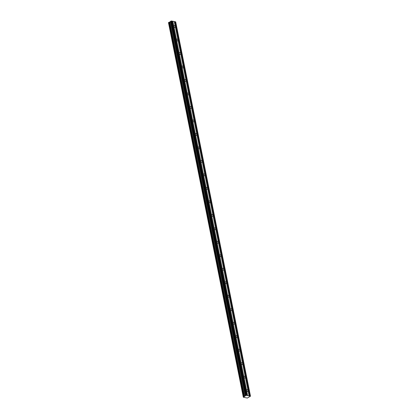 <?xml version="1.0" encoding="UTF-8"?>
<svg xmlns="http://www.w3.org/2000/svg" width="419" height="419" viewBox="0 0 419 419"><rect width="100%" height="100%" fill="white"/><g stroke="black" fill="none" stroke-linecap="round" stroke-linejoin="round"><path stroke-width="0.63" d="M168.899 22.343L243.753 396.688L168.899 22.343L168.496 22.6L243.303 396.95L168.506 22.584M172.817 21.243L174.278 21.547L175.304 26.685A1 0.629 58.1 0 0 174.775 25.826A1 0.629 58.1 0 0 174.042 25.679A1 0.629 58.1 0 0 173.843 26.381L172.817 21.243L171.994 21.112M248.352 397.463L250.483 396.196L246.215 395.311L245.225 395.756L170.423 21.395L170.397 21.73L168.951 22.333M247.624 395.604L246.597 390.466A1 0.629 -121.9 0 1 246.796 389.77A1 0.629 -121.9 0 1 247.529 389.911A1 0.629 -121.9 0 1 248.053 390.77L249.08 395.903M243.9 376.98A1 0.629 -121.9 0 1 244.099 376.283A1 0.629 -121.9 0 1 244.832 376.424A1 0.629 -121.9 0 1 245.361 377.283L175.304 26.685A1 0.629 -121.9 0 1 175.1 27.382A1 0.629 -121.9 0 1 174.372 27.24A1 0.629 -121.9 0 1 173.843 26.381L176.54 39.863A1 0.629 -121.9 0 1 176.739 39.166A1 0.629 -121.9 0 1 177.473 39.307A1 0.629 -121.9 0 1 177.996 40.166A1 0.629 -121.9 0 1 177.797 40.863A1 0.629 -121.9 0 1 177.064 40.722A1 0.629 -121.9 0 1 176.54 39.863L179.232 53.349A1 0.629 -121.9 0 1 179.432 52.653A1 0.629 -121.9 0 1 180.165 52.794A1 0.629 -121.9 0 1 180.689 53.653A1 0.629 -121.9 0 1 180.489 54.35A1 0.629 -121.9 0 1 179.761 54.208A1 0.629 -121.9 0 1 179.232 53.349L181.93 66.836A1 0.629 -121.9 0 1 182.129 66.134A1 0.629 -121.9 0 1 182.862 66.275A1 0.629 -121.9 0 1 183.386 67.134A1 0.629 -121.9 0 1 183.187 67.836A1 0.629 -121.9 0 1 182.454 67.695A1 0.629 -121.9 0 1 181.93 66.836L184.622 80.317A1 0.629 -121.9 0 1 184.821 79.62A1 0.629 -121.9 0 1 185.554 79.762A1 0.629 -121.9 0 1 186.078 80.621A1 0.629 -121.9 0 1 185.879 81.317A1 0.629 -121.9 0 1 185.146 81.176A1 0.629 -121.9 0 1 184.622 80.317L187.319 93.804A1 0.629 -121.9 0 1 187.518 93.107A1 0.629 -121.9 0 1 188.246 93.248A1 0.629 -121.9 0 1 188.775 94.107A1 0.629 -121.9 0 1 188.576 94.804A1 0.629 -121.9 0 1 187.843 94.663A1 0.629 -121.9 0 1 187.319 93.804L190.011 107.285A1 0.629 -121.9 0 1 190.21 106.588A1 0.629 -121.9 0 1 190.944 106.73A1 0.629 -121.9 0 1 191.467 107.589A1 0.629 -121.9 0 1 191.268 108.291A1 0.629 -121.9 0 1 190.535 108.144A1 0.629 -121.9 0 1 190.011 107.285L192.703 120.772A1 0.629 -121.9 0 1 192.908 120.075A1 0.629 -121.9 0 1 193.636 120.216A1 0.629 -121.9 0 1 194.165 121.075A1 0.629 -121.9 0 1 193.966 121.772A1 0.629 -121.9 0 1 193.232 121.63A1 0.629 -121.9 0 1 192.703 120.772L195.401 134.258A1 0.629 -121.9 0 1 195.6 133.561A1 0.629 -121.9 0 1 196.333 133.703A1 0.629 -121.9 0 1 196.857 134.562A1 0.629 -121.9 0 1 196.658 135.258A1 0.629 -121.9 0 1 195.924 135.117A1 0.629 -121.9 0 1 195.401 134.258L198.093 147.739A1 0.629 -121.9 0 1 198.297 147.043A1 0.629 -121.9 0 1 199.025 147.184A1 0.629 -121.9 0 1 199.554 148.043A1 0.629 -121.9 0 1 199.35 148.74A1 0.629 -121.9 0 1 198.622 148.598A1 0.629 -121.9 0 1 198.093 147.739L200.79 161.226A1 0.629 -121.9 0 1 200.989 160.529A1 0.629 -121.9 0 1 201.722 160.671A1 0.629 -121.9 0 1 202.246 161.53A1 0.629 -121.9 0 1 202.047 162.226A1 0.629 -121.9 0 1 201.314 162.085A1 0.629 -121.9 0 1 200.79 161.226L203.482 174.713A1 0.629 -121.9 0 1 203.686 174.011A1 0.629 -121.9 0 1 204.414 174.152A1 0.629 -121.9 0 1 204.943 175.011A1 0.629 -121.9 0 1 204.739 175.713A1 0.629 -121.9 0 1 204.011 175.571A1 0.629 -121.9 0 1 203.482 174.713L206.179 188.194A1 0.629 -121.9 0 1 206.378 187.497A1 0.629 -121.9 0 1 207.112 187.639A1 0.629 -121.9 0 1 207.635 188.498A1 0.629 -121.9 0 1 207.436 189.194A1 0.629 -121.9 0 1 206.703 189.053A1 0.629 -121.9 0 1 206.179 188.194L208.872 201.68A1 0.629 -121.9 0 1 209.071 200.984A1 0.629 -121.9 0 1 209.804 201.125A1 0.629 -121.9 0 1 210.333 201.984A1 0.629 -121.9 0 1 210.129 202.681A1 0.629 -121.9 0 1 209.4 202.539A1 0.629 -121.9 0 1 208.872 201.68L211.569 215.167A1 0.629 -121.9 0 1 211.768 214.465A1 0.629 -121.9 0 1 212.501 214.607A1 0.629 -121.9 0 1 213.025 215.466A1 0.629 -121.9 0 1 212.826 216.167A1 0.629 -121.9 0 1 212.093 216.026A1 0.629 -121.9 0 1 211.569 215.167L214.261 228.648A1 0.629 -121.9 0 1 214.46 227.952A1 0.629 -121.9 0 1 215.193 228.093A1 0.629 -121.9 0 1 215.717 228.952A1 0.629 -121.9 0 1 215.518 229.649A1 0.629 -121.9 0 1 214.79 229.507A1 0.629 -121.9 0 1 214.261 228.648L216.958 242.135A1 0.629 -121.9 0 1 217.157 241.438A1 0.629 -121.9 0 1 217.89 241.58A1 0.629 -121.9 0 1 218.414 242.439A1 0.629 -121.9 0 1 218.215 243.135A1 0.629 -121.9 0 1 217.482 242.994A1 0.629 -121.9 0 1 216.958 242.135L219.65 255.616A1 0.629 -121.9 0 1 219.849 254.92A1 0.629 -121.9 0 1 220.583 255.061A1 0.629 -121.9 0 1 221.106 255.92A1 0.629 -121.9 0 1 220.907 256.617A1 0.629 -121.9 0 1 220.174 256.475A1 0.629 -121.9 0 1 219.65 255.616L222.348 269.103A1 0.629 -121.9 0 1 222.547 268.406A1 0.629 -121.9 0 1 223.275 268.548A1 0.629 -121.9 0 1 223.804 269.407A1 0.629 -121.9 0 1 223.605 270.103A1 0.629 -121.9 0 1 222.871 269.962A1 0.629 -121.9 0 1 222.348 269.103L225.04 282.589A1 0.629 -121.9 0 1 225.239 281.893A1 0.629 -121.9 0 1 225.972 282.034A1 0.629 -121.9 0 1 226.496 282.893A1 0.629 -121.9 0 1 226.297 283.59A1 0.629 -121.9 0 1 225.563 283.448A1 0.629 -121.9 0 1 225.04 282.589L227.732 296.071A1 0.629 -121.9 0 1 227.936 295.374A1 0.629 -121.9 0 1 228.664 295.515A1 0.629 -121.9 0 1 229.193 296.374A1 0.629 -121.9 0 1 228.994 297.071A1 0.629 -121.9 0 1 228.261 296.93A1 0.629 -121.9 0 1 227.732 296.071L230.429 309.557A1 0.629 -121.9 0 1 230.628 308.861A1 0.629 -121.9 0 1 231.361 309.002A1 0.629 -121.9 0 1 231.885 309.861A1 0.629 -121.9 0 1 231.686 310.558A1 0.629 -121.9 0 1 230.953 310.416A1 0.629 -121.9 0 1 230.429 309.557L233.121 323.044A1 0.629 -121.9 0 1 233.325 322.342A1 0.629 -121.9 0 1 234.053 322.483A1 0.629 -121.9 0 1 234.582 323.342A1 0.629 -121.9 0 1 234.378 324.044A1 0.629 -121.9 0 1 233.65 323.903A1 0.629 -121.9 0 1 233.121 323.044L235.818 336.525A1 0.629 -121.9 0 1 236.017 335.829A1 0.629 -121.9 0 1 236.751 335.97A1 0.629 -121.9 0 1 237.274 336.829A1 0.629 -121.9 0 1 237.075 337.525A1 0.629 -121.9 0 1 236.342 337.384A1 0.629 -121.9 0 1 235.818 336.525L238.511 350.012A1 0.629 -121.9 0 1 238.715 349.315A1 0.629 -121.9 0 1 239.443 349.456A1 0.629 -121.9 0 1 239.972 350.315A1 0.629 -121.9 0 1 239.768 351.012A1 0.629 -121.9 0 1 239.04 350.871A1 0.629 -121.9 0 1 238.511 350.012L241.208 363.498A1 0.629 -121.9 0 1 241.407 362.796A1 0.629 -121.9 0 1 242.14 362.938A1 0.629 -121.9 0 1 242.664 363.797A1 0.629 -121.9 0 1 242.465 364.499A1 0.629 -121.9 0 1 241.732 364.357A1 0.629 -121.9 0 1 241.208 363.498L246.597 390.466A1 0.629 58.1 0 0 247.121 391.325A1 0.629 58.1 0 0 247.854 391.466A1 0.629 58.1 0 0 248.053 390.77L245.361 377.283A1 0.629 -121.9 0 1 245.157 377.98A1 0.629 -121.9 0 1 244.429 377.838A1 0.629 -121.9 0 1 243.9 376.98M243.701 396.704L243.329 397.217L247.325 398.05L248.357 397.458M246.791 395.431L171.984 21.07L170.423 21.395M250.483 396.196L175.681 21.84L174.283 21.589M170.402 21.416L245.225 395.756M245.209 395.777L244.319 396.573L169.517 22.212M169.475 22.228L244.319 396.573M244.277 396.589L243.753 396.688M244.518 396.521L169.711 22.16M171.015 21.023L245.817 395.384M171.413 20.95L246.215 395.311M172.717 21.259L247.524 395.62M175.011 21.736L249.813 396.096M249.913 396.081L175.111 21.72M244.418 396.557L169.616 22.197M243.319 397.186L168.517 22.825L243.308 397.202M170.397 21.73L245.204 396.091M245.241 396.044L170.433 21.683M168.496 22.6L243.298 396.961"/></g></svg>
